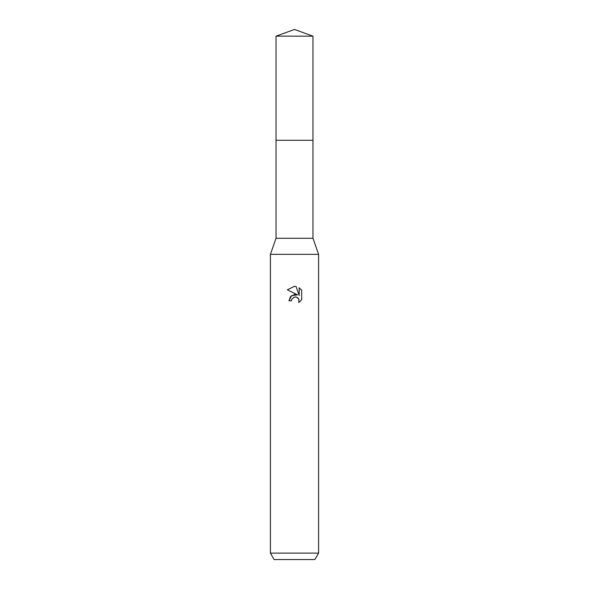 <?xml version="1.0" encoding="UTF-8"?>
<svg xmlns="http://www.w3.org/2000/svg" width="589" height="589" viewBox="0 0 589 589"><rect width="100%" height="100%" fill="white"/><g stroke="black" fill="none" stroke-linecap="round" stroke-linejoin="round"><path stroke-width="0.88" d="M276.027 36.172L312.973 36.172L294.5 29.45L276.027 36.172L276.027 238.28L312.973 238.28L318.597 254.338L318.597 553.123L270.403 553.123L274.113 559.55L314.887 559.55L318.597 553.123M276.027 238.28L270.403 254.338L318.597 254.338M297.57 294.875L291.673 295.59L288.956 300.832L290.524 296.613L294.5 294.5L297.57 294.875L287.344 289.832L294.5 286.306L296.053 286.475L299.175 295.464L299.175 287.763L301.656 290.267L299.175 287.763M301.664 290.267L301.664 299.772M298.881 299.3L298.785 302.532L301.656 299.772L298.778 302.532L298.895 299.337L296.812 297.254L295.082 296.966M294.5 297.055L291.894 299.087L291.489 300.832L291.746 299.426M296.053 286.475L294.728 286.313M294.5 286.306L287.344 289.832M293.911 297.239L294.478 297.062M295.332 296.959L296.473 297.128M297.327 297.511L298.454 298.549M291.489 300.832L288.956 300.832M276.027 140.292L312.973 140.292L312.973 238.28M312.973 36.172L312.973 140.292M270.403 254.338L270.403 553.123"/></g></svg>
